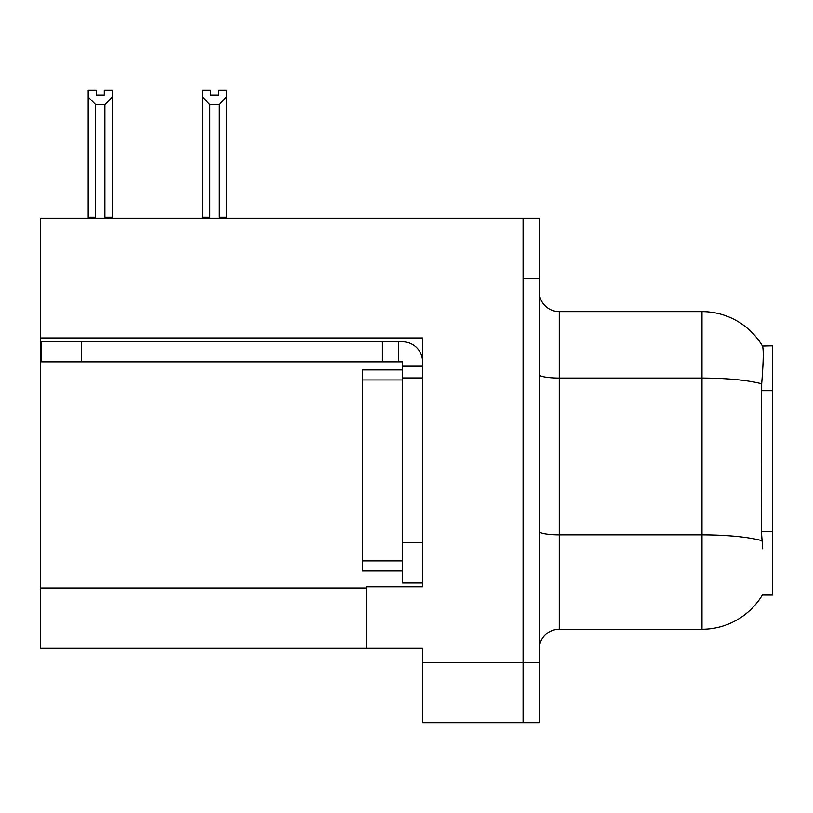 <?xml version="1.0" encoding="UTF-8"?>
<svg xmlns="http://www.w3.org/2000/svg" width="813" height="813" viewBox="0 0 813 813"><rect width="100%" height="100%" fill="white"/><g stroke="black" fill="none" stroke-linecap="round" stroke-linejoin="round"><path stroke-width="1.22" d="M40.65 337.954L422.577 337.954L422.577 542.789L402.476 542.789L402.476 582.992L422.577 582.992L422.577 542.789L422.577 586.813L366.297 586.813L366.297 648.327L40.65 648.327L40.65 218.148L523.094 218.148L523.094 722.696L422.577 722.696L422.577 662.392L523.094 662.392L523.094 722.696L539.171 722.696L539.171 662.392L523.094 662.392L523.094 278.453L539.171 278.453L539.171 662.392M366.297 648.327L422.577 648.327L422.577 662.392M762.685 548.816L761.395 531.356L761.679 383.817C763.427 361.948 763.692 349.356 762.482 346.043L772.35 345.789L772.35 595.055L762.33 595.055L762.685 594.455A70.355 70.355 0 0 1 701.995 629.221A70.355 70.355 0 0 0 762.33 595.055M539.171 649.333A20.101 20.101 0 0 1 559.273 629.221L701.995 629.221L701.995 311.623L559.273 311.623A20.101 20.101 0 0 1 539.171 291.521A20.101 20.101 0 0 0 559.273 311.623L559.273 629.221M762.482 346.043A70.355 70.355 0 0 0 701.995 311.623A70.355 70.355 0 0 1 762.482 346.043M523.094 218.148L539.171 218.148L539.171 278.453M220.049 218.148L219.063 217.142L219.063 104.653L209.825 104.653L202.376 96.991L202.376 90.304L210.425 90.304L210.425 95.07L218.463 95.07L210.425 95.07M218.463 95.07L218.463 90.304L226.502 90.304L226.502 96.991L219.063 104.653M219.063 217.142L226.502 217.142L226.502 218.148L226.502 96.991M209.825 104.653L209.825 217.142L208.829 218.148M202.376 96.991L202.376 218.148L202.376 96.991L202.376 217.142L209.825 217.142M104.288 95.07L96.239 95.07L104.288 95.07L104.288 90.304L112.326 90.304L112.326 96.991L104.887 104.653L95.649 104.653L95.649 217.142L88.2 217.142L88.2 218.148M95.649 104.653L88.2 96.991L88.2 90.304L96.239 90.304L96.239 95.07M95.649 217.142L94.654 218.148M88.2 96.991L88.2 217.142M112.326 96.991L112.326 217.142L104.887 217.142L104.887 104.653M105.873 218.148L104.887 217.142M112.326 217.142L112.326 218.148M81.656 361.876L81.656 341.775L41.453 341.775L41.453 361.876L402.476 361.876L402.476 365.891L422.577 365.891M81.656 341.775L402.476 341.775A20.101 20.101 0 0 1 422.577 361.887M402.476 582.992L422.577 582.992M398.451 361.876L398.451 341.775M422.577 377.954L402.476 377.954L402.476 365.891M402.476 542.789L402.476 369.915L362.273 369.915L362.273 570.929L402.476 570.929M382.374 361.876L382.374 341.775M40.65 588.023L366.297 588.023M772.35 390.647L761.395 390.647M772.35 531.356L761.395 531.356M761.679 383.817A70.355 12.215 180 0 0 701.995 378.065L559.273 378.065A20.101 3.486 0 0 1 539.171 374.569M761.903 540.665A70.355 12.215 180 0 0 701.995 534.852L559.273 534.852A20.101 3.486 0 0 1 539.171 531.367M362.273 560.879L402.476 560.879M362.273 379.966L402.476 379.966"/></g></svg>
